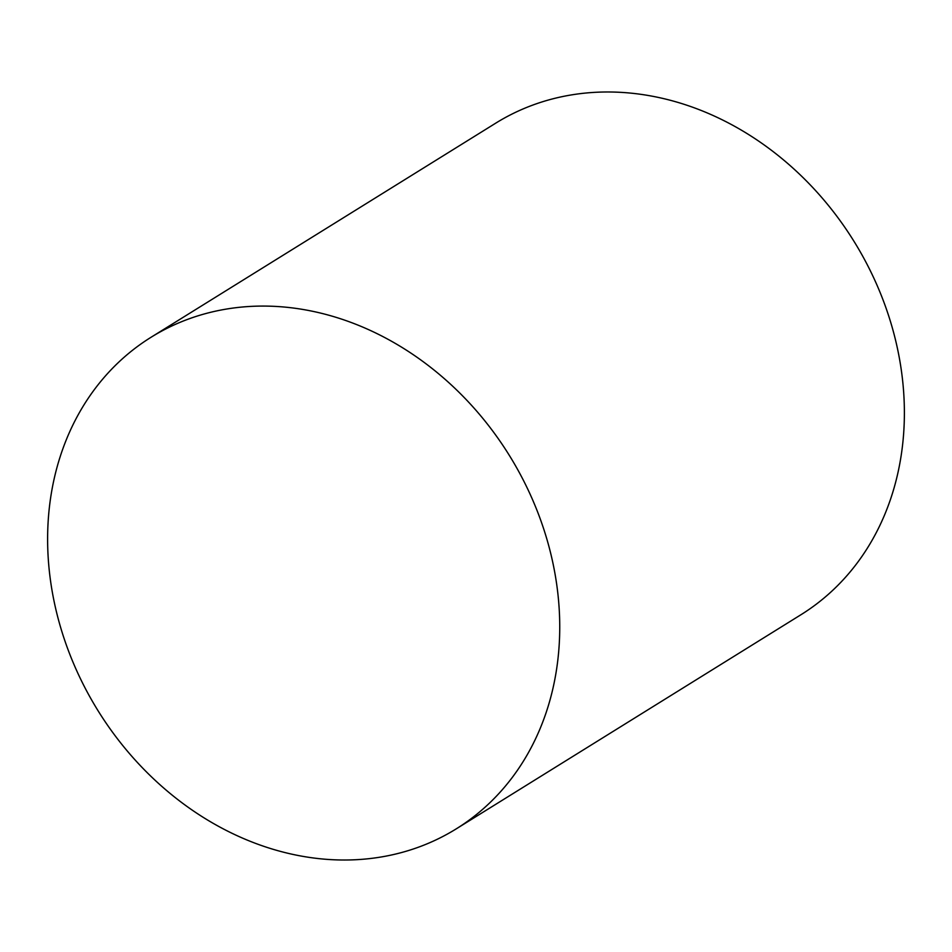 <?xml version="1.0" encoding="UTF-8"?>
<svg xmlns="http://www.w3.org/2000/svg" width="952" height="952" viewBox="0 0 952 952"><rect width="100%" height="100%" fill="white"/><g stroke="black" fill="none" stroke-linecap="round" stroke-linejoin="round"><path stroke-width="1.43" d="M151.011 337.294L495.659 123.201A289.313 242.046 58.2 0 1 654.5 96.64A289.313 242.046 58.2 0 1 892.405 328.142A289.313 242.046 58.2 0 1 800.989 614.706L456.341 828.799A289.313 242.046 58.2 0 1 297.5 855.36A289.313 242.046 58.2 0 1 59.595 623.857A289.313 242.046 58.2 0 1 151.011 337.294A289.313 242.046 58.2 0 1 309.864 310.733A289.313 242.046 58.2 0 1 547.769 542.247A289.313 242.046 58.2 0 1 456.341 828.799"/></g></svg>
